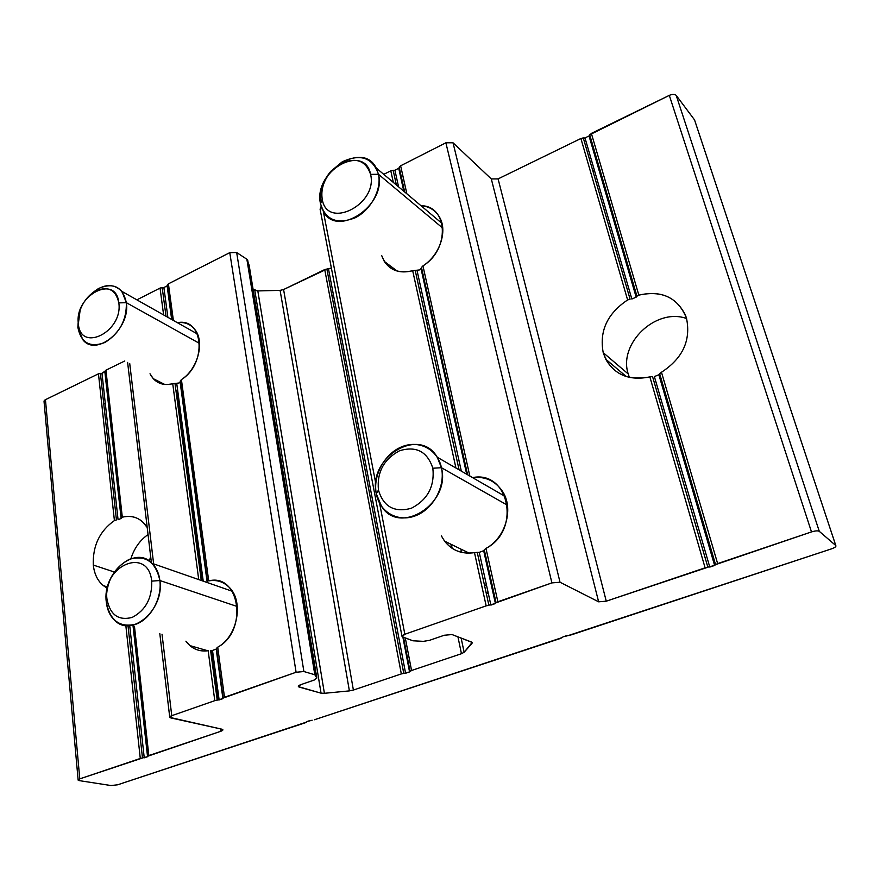 <?xml version="1.0" encoding="UTF-8"?>
<svg xmlns="http://www.w3.org/2000/svg" width="880" height="880" viewBox="0 0 880 880"><rect width="100%" height="100%" fill="white"/><g stroke="black" fill="none" stroke-linecap="round" stroke-linejoin="round"><path stroke-width="1.32" d="M426.657 322.509L428.714 323.4L426.657 322.509M433.521 324.962L434.324 325.149L433.521 324.962M567.402 635.404L563.167 636.812L571.725 634.722L831.501 548.867C834.966 547.602 836.396 546.502 835.791 545.545L694.551 119.911L676.225 95.436L694.529 119.878L835.791 545.545L819.28 531.333L676.225 95.436C674.784 94.061 672.474 94.039 669.306 95.37C672.474 94.039 674.784 94.061 676.225 95.436L819.28 531.333L835.813 545.567C836.374 546.513 834.933 547.613 831.501 548.867L569.206 635.25M460.999 549.153L461.285 552.31L460.999 549.153M486.035 592.295L488.345 593.593L486.035 592.295M493.746 596.013L494.648 596.343L493.746 596.013M331.903 295.504L333.41 294.789L331.903 295.504M562.496 637.472L314.413 719.763L560.78 638.341L563.167 636.812M183.48 406.967L184.041 408.584L183.48 406.967M310.409 720.412L306.834 721.589L312.136 720.236M217.415 658.097L218.053 660.033L217.415 658.097M93.302 565.07L114.268 571.989L93.302 565.07C92.609 545.864 99.649 531.036 114.411 520.575C99.649 531.036 92.609 545.864 93.302 565.07C94.303 574.024 97.647 580.877 103.356 585.64L107.206 588.093C99.253 583.814 94.622 576.136 93.302 565.07M130.867 558.745C134.233 548.251 139.953 540.199 148.049 534.578C139.953 540.199 134.233 548.251 130.867 558.745M147.213 527.483L142.549 521.785C136.774 516.824 130.02 515.295 122.309 517.187L121.286 517.836L122.309 517.187L105.941 370.172L105.006 371.129L121.286 517.836L105.006 371.129L105.941 370.172L122.309 517.187C132.847 514.8 141.141 518.232 147.213 527.483M45.155 402.589C43.549 401.698 43.648 400.73 45.441 399.674L98.461 373.813L101.981 373.307L118.074 519.739L121.132 518.43L118.074 519.739L101.981 373.307L105.006 371.129M100.419 373.362L98.461 373.813L114.411 520.575L116.446 519.915L100.419 373.362L116.446 519.915L114.411 520.575L98.461 373.813L45.441 399.674L44.055 401.599L78.122 779.878M144.243 757.823L129.712 625.581L144.243 757.823L147.554 756.701L133.034 625.812L147.554 756.701L140.283 758.461L125.829 625.515L140.283 758.461L79.783 778.877L45.441 399.674L79.783 778.877L142.483 757.999L128.007 625.647L142.483 757.999M147.741 756.228L220.825 731.269L148.841 755.568L134.442 626.219L148.841 755.568L147.741 756.228L133.276 625.878L147.554 756.701M150.645 556.446L149.38 561.022L150.645 556.446M220.825 731.269L220.506 728.893L220.825 731.269L222.838 729.663L221.914 729.201L169.752 717.376L171.754 715.682L162.03 634.249L171.754 715.682L214.786 700.656L208.164 650.705C198.99 651.915 191.576 648.736 185.911 641.19L189.926 645.612C195.162 650.023 201.234 651.717 208.164 650.705L214.786 700.656L171.754 715.682C169.367 716.628 169.059 717.376 170.83 717.915L221.914 729.201C223.509 729.696 223.146 730.389 220.825 731.269M124.795 360.976L105.941 370.172L124.795 360.976M218.02 700.062L211.574 651.849L218.02 700.062M202.07 580.745L176.649 390.467L202.07 580.745M153.637 563.882L129.712 363.473L153.637 563.882M201.267 580.47L174.988 383.438L172.733 383.691L198.726 579.579L172.733 383.691C162.371 386.056 154.792 382.756 150.018 373.78L153.263 378.664C158.323 383.999 164.813 385.682 172.733 383.691L178.959 383.009L180.092 381.876L207.152 582.109L180.092 381.876L207.427 581.515L180.301 380.941L181.412 379.61L208.714 580.899C239.767 572.77 248.468 630.96 217.712 647.185L224.499 697.257L296.087 672.254L229.768 252.648L236.665 252.516L246.862 259.237L249.15 265.276L316.833 678.073L249.084 264.935M163.614 314.919L160.05 288.079L136.884 299.849L160.05 288.079L163.614 314.919M162.195 287.573L166.023 316.283L162.195 287.573L160.05 288.079L163.889 287.529L167.123 285.89L167.321 284.966L172.007 319.66L167.321 284.966L168.41 283.833L167.321 284.966M173.382 320.43L168.41 283.833L229.768 252.648L168.41 283.833L173.382 320.43M599.5 168.278L598.609 168.696L599.5 168.278M594.506 170.654L592.988 171.369L594.506 170.654M105.27 403.26L103.763 403.975L105.27 403.26M248.732 266.453L248.149 267.047L248.732 266.453M247.72 260.282L315.689 675.323L247.72 260.282L246.862 259.237L314.82 674.751L246.862 259.237L236.665 252.516L303.886 671.528L236.665 252.516L229.768 252.648L296.087 672.254L303.886 671.528L314.82 674.751L316.833 678.073L314.38 679.976L300.729 684.684L298.386 686.642L321.046 693.176L254.771 290.257L253.066 289.179L257.818 290.928L280.093 290.367L283.591 289.542L326.876 269.06L331.375 268.037L328.504 269.016L405.592 673.244L328.504 269.016M320.727 209.891L321.156 206.327L320.089 209.165L401.973 636.13M393.151 170.225L396.396 184.998L393.151 170.225L390.786 170.797L393.338 182.424L390.786 170.797L383.768 174.372L390.786 170.797L394.911 170.225L398.717 168.289L400.631 165.792L445.874 142.802L453.035 142.802L491.304 178.926L498.091 178.893L580.899 138.501L584.991 137.929L589.028 135.96L591.36 133.397L669.306 95.37L811.492 531.916C815.276 530.761 817.883 530.574 819.28 531.333C817.883 530.574 815.276 530.761 811.492 531.916L715.561 564.641L659.648 373.692L661.474 372.24L717.64 563.596L811.492 531.916L669.306 95.37L589.699 134.794L636.955 296.197L638.836 295.141L591.36 133.397L638.836 295.141C662.123 290.037 677.985 297.66 686.444 318.021C691.13 340.241 682.803 358.314 661.474 372.24C682.803 358.314 691.13 340.241 686.444 318.021L685.355 314.963C676.049 296.769 660.55 290.158 638.836 295.141L636.955 296.197L589.699 134.794M306.482 722.106L117.645 784.795L110.924 785.532L79.321 780.637L78.144 780.153L79.783 778.877C77.726 779.669 77.572 780.252 79.321 780.637L110.924 785.532L117.645 784.795L305.184 722.81L306.834 721.589M167.882 317.328L163.889 287.529L167.882 317.328M219.142 699.952L212.509 650.43L216.205 649.077L222.904 698.643L216.205 649.077L212.509 650.43L219.142 699.952L222.904 698.643L214.786 700.656L217.228 700.139L210.606 650.485L217.228 700.139M326.876 269.06L403.777 673.42L401.324 673.926L403.777 673.42L326.876 269.06L324.731 269.566L401.324 673.926L353.386 690.052L401.324 673.926L324.731 269.566L283.591 289.542L353.386 690.052L349.393 690.888L353.386 690.052L283.591 289.542L280.093 290.367L349.393 690.888L324.401 693.297L349.393 690.888L280.093 290.367L257.818 290.928L324.401 693.297L321.046 693.176L324.401 693.297L257.818 290.928L254.771 290.257L321.046 693.176L299.2 687.093L298.958 685.509L299.2 687.093C297.638 686.488 298.144 685.685 300.729 684.684L314.38 679.976L316.833 678.073L314.82 674.751L303.886 671.528L296.087 672.254L223.19 698.06L216.469 648.34L222.904 698.643M223.19 698.06L224.499 697.257L217.712 647.185C237.897 636.427 244.222 600.391 228.624 586.773C222.97 581.526 216.337 579.568 208.714 580.899L181.412 379.61C198.143 369.039 205.227 340.945 194.381 328.977C190.003 323.917 184.338 321.816 177.386 322.685C203.588 317.229 207.405 363.561 181.412 379.61L180.301 380.941M405.592 673.244L409.552 671.924L402.875 637.131L409.552 671.924L403.777 673.42M410.047 671.308L403.524 637.373L410.047 671.308L411.554 670.494L405.306 638.011L411.554 670.494L461.45 653.708L457.93 636.823L461.45 653.708L464.123 652.278L461.142 638.066L464.123 652.278L472.164 642.444L452.056 634.557L444.301 635.239L429.385 640.376L423.401 641.344L412.94 640.794L402.072 636.68L404.844 634.26L379.577 503.184L404.844 634.26L486.156 605.858L474.485 552.64C459.481 554.576 448.459 548.999 441.408 535.92L444.554 541.134C452.056 550.638 462.033 554.466 474.485 552.64L486.156 605.858L404.844 634.26C401.962 635.393 401.258 636.339 402.721 637.076L412.94 640.794L423.401 641.344L429.385 640.376L444.301 635.239L452.056 634.557L471.658 642.114L472.032 643.313L464.123 652.278L461.45 653.708L411.554 670.494L409.552 671.924M451.66 548.009L450.857 544.203L451.66 548.009M392.425 269.159L392.007 267.201L392.425 269.159M375.771 483.439L323.323 211.354L375.771 483.439M455.939 468.017L412.687 270.71C397.122 274.186 386.771 269.104 381.656 255.486L384.296 261.404C390.665 270.743 400.125 273.845 412.687 270.71L455.939 468.017M398.574 186.835L394.911 170.225L398.574 186.835M490.886 605.11L479.248 552.343L483.681 550.715L495.418 603.537L483.681 550.715L479.248 552.343L490.886 605.11L495.418 603.537L486.156 605.858L488.895 605.286L477.246 552.376L474.485 552.64M496.078 602.778L551.914 582.89L497.871 601.766L485.969 548.405C505.769 537.867 514.129 508.189 502.315 491.084C495.077 480.711 485.155 476.223 472.549 477.598C509.069 470.14 521.444 530.2 485.969 548.405L497.871 601.766L496.078 602.778L484.286 549.78L496.078 602.778L495.418 603.537M399.179 167.167L404.701 191.994L399.179 167.167L400.631 165.792L406.879 193.82L400.631 165.792L445.874 142.802L551.914 582.89L445.874 142.802L453.035 142.802L560.021 582.241L453.035 142.802L491.304 178.926L598.642 601.821L491.304 178.926L498.091 178.893L606.265 601.183L498.091 178.893L580.899 138.501L627.616 299.959L630.08 299.156L583.286 137.918L630.08 299.156L627.616 299.959L580.899 138.501L583.286 137.918M420.981 205.7C448.14 205.766 450.054 249.447 422.95 265.881L469.832 476.036L422.95 265.881L421.487 267.443L467.599 474.749L421.487 267.443L422.95 265.881C439.637 255.354 447.843 231.187 439.582 217.25C435.49 210.232 429.297 206.371 420.981 205.7M551.914 582.89L560.021 582.241L598.642 601.821L606.265 601.183L598.642 601.821L560.021 582.241L551.914 582.89M631.84 299.024L584.991 137.929L631.84 299.024L636.174 297.165L589.028 135.96L636.174 297.165L631.84 299.024M715.561 564.641L717.64 563.596L661.474 372.24L659.648 373.692L715.561 564.641L714.626 565.455L658.867 374.759L714.626 565.455L705.1 567.82L606.265 601.183L707.872 567.237L652.542 376.563L707.872 567.237M167.123 285.89L171.655 319.451L167.123 285.89L163.889 287.529M176.737 383.46L203.225 581.152L176.737 383.46M217.712 647.185L216.469 648.34L217.712 647.185M709.786 567.083L654.379 376.563L658.867 374.759L654.379 376.563L709.786 567.083L714.626 565.455M485.969 548.405L484.286 549.78L485.969 548.405M479.248 552.343L477.246 552.376L488.895 605.286M459.085 469.832L415.195 270.402L412.687 270.71L415.195 270.402L459.085 469.832M461.318 471.119L417.032 270.457L461.318 471.119M628.221 373.945L629.398 377.421L628.221 373.945L603.229 352.682L605.726 359.194C614.911 375.089 629.618 380.996 649.869 376.904L652.542 376.563L649.869 376.904L705.1 567.82L649.869 376.904C626.219 381.139 610.665 373.065 603.229 352.682C599.159 331.155 607.288 313.588 627.616 299.959C607.288 313.588 599.159 331.155 603.229 352.682L628.221 373.945C618.123 343.684 655.831 307.395 686.598 318.527C655.831 307.395 618.123 343.684 628.221 373.945M659.054 399.003L660.946 399.146L659.054 399.003M665.984 399.091L667.062 399.003L665.984 399.091M398.717 168.289L403.81 191.246L398.717 168.289L394.911 170.225M415.195 270.402L419.496 269.94L421.003 268.587L466.686 474.221L421.003 268.587L421.487 267.443M104.874 371.888L121.132 518.43L104.874 371.888L101.981 373.307M421.674 271.623L422.576 272.316L421.674 271.623M484.176 552.948L485.089 553.399L484.176 552.948M589.028 135.96L584.991 137.929M210.606 650.485L212.509 650.43M174.988 383.438L201.256 580.371M483.681 550.715L484.286 549.78M216.205 649.077L216.469 648.34M237.358 606.551L159.885 580.525C164.582 609.29 131.835 637.978 114.884 620.532C110.044 616.033 107.184 609.851 106.304 601.986C109.923 620.796 119.988 628.144 136.488 624.019C151.03 618.541 162.129 597.916 159.885 580.525L151.701 581.13C148.412 546.073 102.212 565.4 106.975 599.093C110.022 614.812 118.415 620.917 132.165 617.43C145.651 610.28 152.163 598.191 151.701 581.13C152.163 598.191 145.651 610.28 132.165 617.43C118.415 620.917 110.022 614.812 106.975 599.093L106.304 601.986C102.102 573.001 135.201 544.687 152.185 563.376C156.387 567.655 158.961 573.375 159.885 580.525L237.358 606.551M106.975 599.093C102.212 565.4 148.412 546.073 151.701 581.13L159.885 580.525C155.727 561.726 145.508 554.664 129.239 559.35C113.586 567.875 105.941 582.087 106.304 601.986L106.975 599.093M199.573 343.431L126.357 302.687C130.735 328.823 96.228 357.654 82.764 339.647L77.869 327.382C81.026 342.958 90.046 347.996 104.951 342.485C119.603 333.278 126.731 320.012 126.357 302.687L118.822 302.885C116.149 273.438 74.294 295.405 78.353 323.554C80.168 353.221 123.167 331.881 118.822 302.885C123.167 331.881 80.168 353.221 78.353 323.554L78.573 316.327L77.869 327.382L80.146 310.101C83.358 301.488 88.495 295.141 95.546 291.06C108.075 285.692 115.841 289.641 118.822 302.885L126.357 302.687L199.573 343.431M89.947 295.086C102.256 283.811 112.926 282.601 121.946 291.434L126.357 302.687C122.727 286.825 113.399 282.117 98.395 288.552L89.947 295.086M433.07 319.539L432.256 319.264L433.07 319.539M427.328 317.075L425.194 315.821L427.328 317.075M442.739 228.107L378.477 174.295C386.749 205.381 336.93 238.315 323.422 211.519L320.54 203.797C325.578 220.011 337.073 224.697 355.047 217.844C370.788 210.155 381.909 189.508 378.477 174.295L370.59 174.339C365.024 143.473 315.106 169.675 322.212 199.034C326.634 230.23 378.147 204.655 370.59 174.339C378.147 204.655 326.634 230.23 322.212 199.034L320.54 203.797C312.829 172.799 362.692 139.942 376.189 167.981L378.477 174.295L442.739 228.107M322.212 199.034C320.793 189.706 323.609 180.686 330.671 171.974L340.395 163.867C355.685 156.871 365.75 160.358 370.59 174.339L378.477 174.295C372.614 157.575 360.536 153.406 342.254 161.799L330.649 171.468C322.212 181.874 318.846 192.643 320.54 203.797L322.212 199.034M493.163 589.677L492.239 589.248L493.163 589.677M486.684 586.069L484.286 584.342L486.684 586.069M466.246 551.705L466.444 553.113L466.246 551.705M507.441 505.208L441.452 467.72C450.912 503.613 399.883 535.887 381.645 506.539L376.31 493.823C379.654 512.149 397.925 522.698 415.602 515.735C433.334 509.047 445.61 486.244 441.452 467.72L432.85 468.226C427.35 451.583 416.273 445.753 399.619 450.725C383.845 459.129 376.783 472.252 378.444 490.072C383.438 506.737 394.383 512.82 411.279 508.299C427.559 499.851 434.753 486.497 432.85 468.226C434.753 486.497 427.559 499.851 411.279 508.299C394.383 512.82 383.438 506.737 378.444 490.072L376.31 493.823C367.499 457.754 419.265 425.777 437.25 457.237L441.452 467.72L507.441 505.208M378.444 490.072C376.783 472.252 383.845 459.129 399.619 450.725C416.273 445.753 427.35 451.583 432.85 468.226L441.452 467.72C437.558 449.097 418.726 439.593 401.599 446.853C384.417 453.838 372.702 475.596 376.31 493.823L378.444 490.072M177.485 390.896L202.939 581.053M212.454 652.102L218.867 699.985M127.611 362.406L151.382 562.617M159.808 633.6L169.708 716.98M153.263 378.664L164.703 384.439M247.643 260.073L315.623 675.202M392.469 267.553L392.865 269.39M451.33 544.434L452.155 548.339M694.551 119.911L835.813 545.567M384.296 261.404L397.188 271.084M444.554 541.134L469.249 553.168M626.318 376.585L605.726 359.194M189.926 645.612L207.801 650.76M107.481 586.949L103.356 585.64M152.185 563.376L232.309 591.283M121.946 291.434L197.417 333.982M95.546 291.06L98.395 288.552M376.189 167.981L441.958 223.366M340.395 163.867L342.254 161.799M437.25 457.237L505.076 496.375"/></g></svg>
